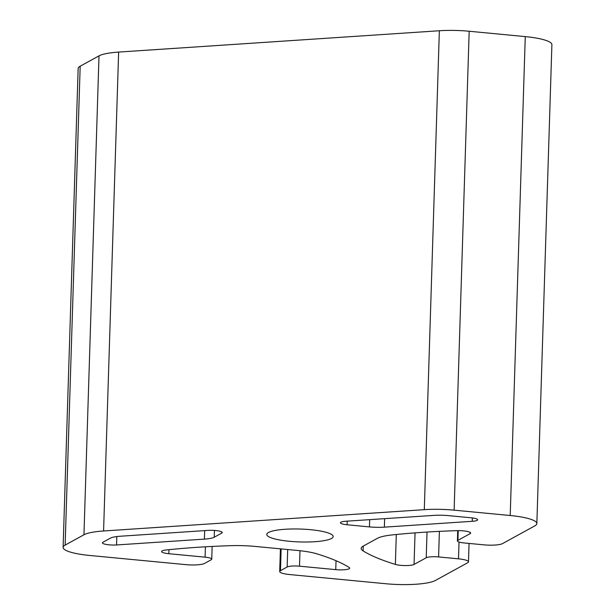<?xml version="1.0" encoding="UTF-8"?>
<svg xmlns="http://www.w3.org/2000/svg" width="615" height="615" viewBox="0 0 615 615"><rect width="100%" height="100%" fill="white"/><g stroke="black" fill="none" stroke-linecap="round" stroke-linejoin="round"><path stroke-width="0.92" d="M268.501 532.482A33.218 6.45 -178.2 0 0 266.779 534.45A33.218 6.45 -178.2 0 0 294.524 541.692A33.218 6.45 -178.2 0 0 331.447 538.494A33.218 6.45 -178.2 0 0 333.176 536.534A33.218 6.45 -178.2 0 0 305.424 529.292A33.218 6.45 -178.2 0 0 268.501 532.482M345.861 521.236A9.771 1.899 -178.2 0 0 340.956 522.181A9.771 1.899 -178.2 0 0 340.449 522.758A9.771 1.899 -178.2 0 0 347.106 524.772L369.454 526.909A19.542 3.798 -178.2 0 0 384.367 527.155L472.235 521.312A9.771 1.899 -178.2 0 0 477.647 519.79A9.771 1.899 -178.2 0 0 470.99 517.776L448.643 515.647A19.542 3.798 -178.2 0 0 433.729 515.393L345.861 521.236M162.16 550.902A10.586 2.06 1.8 0 1 166.119 549.987A244.224 47.44 1.8 0 1 230.587 545.666A39.076 7.588 1.8 0 1 255.14 546.428L297.591 550.479A39.076 7.588 1.8 0 1 317.24 553.938A244.224 47.44 1.8 0 1 349.197 567.468A10.586 2.06 1.8 0 1 349.704 568.129A10.586 2.06 1.8 0 1 335.759 569.644L299.505 566.184A9.771 1.899 -178.2 0 0 287.144 567.007L280.463 570.674A14.652 2.844 -178.2 0 0 279.702 571.535A14.652 2.844 -178.2 0 0 289.688 574.556L385.959 583.75A39.076 7.588 -178.2 0 0 435.412 580.46L467.723 562.717A14.652 2.844 -178.2 0 0 468.484 561.856A14.652 2.844 -178.2 0 0 458.498 558.835L438.595 556.936A9.771 1.899 -178.2 0 0 426.226 557.759L414.064 564.439A10.586 2.06 1.8 0 1 405.554 565.562A10.586 2.06 1.8 0 1 395.368 564.401A244.224 47.44 1.8 0 1 363.104 550.894A39.076 7.588 1.8 0 1 361.174 548.426A39.076 7.588 1.8 0 1 363.204 546.12L377.449 538.294A39.076 7.588 1.8 0 1 392.186 534.919A244.224 47.44 1.8 0 1 456.807 530.66A10.586 2.06 1.8 0 1 470.629 533.051A10.586 2.06 1.8 0 1 470.075 533.682L457.914 540.354A9.771 1.899 -178.2 0 0 457.406 540.939A9.771 1.899 -178.2 0 0 464.064 542.945L483.967 544.852A14.652 2.844 -178.2 0 0 502.509 543.614L534.819 525.871A39.076 7.588 -178.2 0 0 536.849 523.565A39.076 7.588 -178.2 0 0 510.212 515.516L454.124 510.158A39.076 7.588 -178.2 0 0 424.304 509.658L103.581 530.983A39.076 7.588 -178.2 0 0 83.955 534.773L65.136 545.105A39.076 7.588 -178.2 0 0 63.107 547.412A39.076 7.588 -178.2 0 0 89.736 555.468L186.007 564.655A14.652 2.844 -178.2 0 0 204.557 563.425L211.229 559.758A9.771 1.899 -178.2 0 0 211.737 559.181A9.771 1.899 -178.2 0 0 205.079 557.167L168.833 553.708A10.586 2.06 1.8 0 1 161.614 551.524A10.586 2.06 1.8 0 1 162.16 550.902M208.124 530.391L120.256 536.234A19.542 3.798 -178.2 0 0 110.439 538.133L102.936 542.245A9.771 1.899 -178.2 0 0 102.428 542.822A9.771 1.899 -178.2 0 0 116.543 544.959L204.411 539.124A19.542 3.798 -178.2 0 0 214.228 537.226L221.731 533.105A9.771 1.899 -178.2 0 0 222.238 532.529A9.771 1.899 -178.2 0 0 208.124 530.391M536.849 523.565L551.893 44.657A39.076 7.588 -178.2 0 0 525.264 36.608L469.176 31.25A39.076 7.588 -178.2 0 0 439.356 30.75L118.633 52.075A39.076 7.588 -178.2 0 0 99.007 55.865L80.181 66.197A39.076 7.588 -178.2 0 0 78.151 68.503L63.107 547.412M83.955 534.773L99.007 55.865M103.581 530.983L118.633 52.075M65.136 545.105L80.181 66.197M205.079 557.167L205.41 546.812M168.833 553.708L168.956 549.695M335.759 569.644L336.036 560.726M299.505 566.184L299.989 550.725M287.144 567.007L287.689 549.533M280.463 570.674L281.147 548.911M458.498 558.835L459.021 542.046M438.595 556.936L439.394 531.368M426.226 557.759L427.033 532.052M414.064 564.439L415.056 532.874M395.368 564.401L396.306 534.504M363.104 550.894L363.257 546.089M470.075 533.682L470.121 532.39M457.914 540.354L458.221 530.637M510.212 515.516L525.264 36.608M454.124 510.158L469.176 31.25M424.304 509.658L439.356 30.75M221.731 533.105L221.761 531.921M116.543 544.959L116.812 536.557M204.411 539.124L204.68 530.622M214.228 537.226L214.443 530.422M347.106 524.772L347.221 521.143M369.454 526.909L369.684 519.652M384.367 527.155L384.636 518.66M472.235 521.312L472.343 517.93M211.737 559.181L212.137 546.443M279.702 571.535L280.417 548.841M468.484 561.856L469.06 543.422M457.406 540.939L457.729 530.645"/></g></svg>
